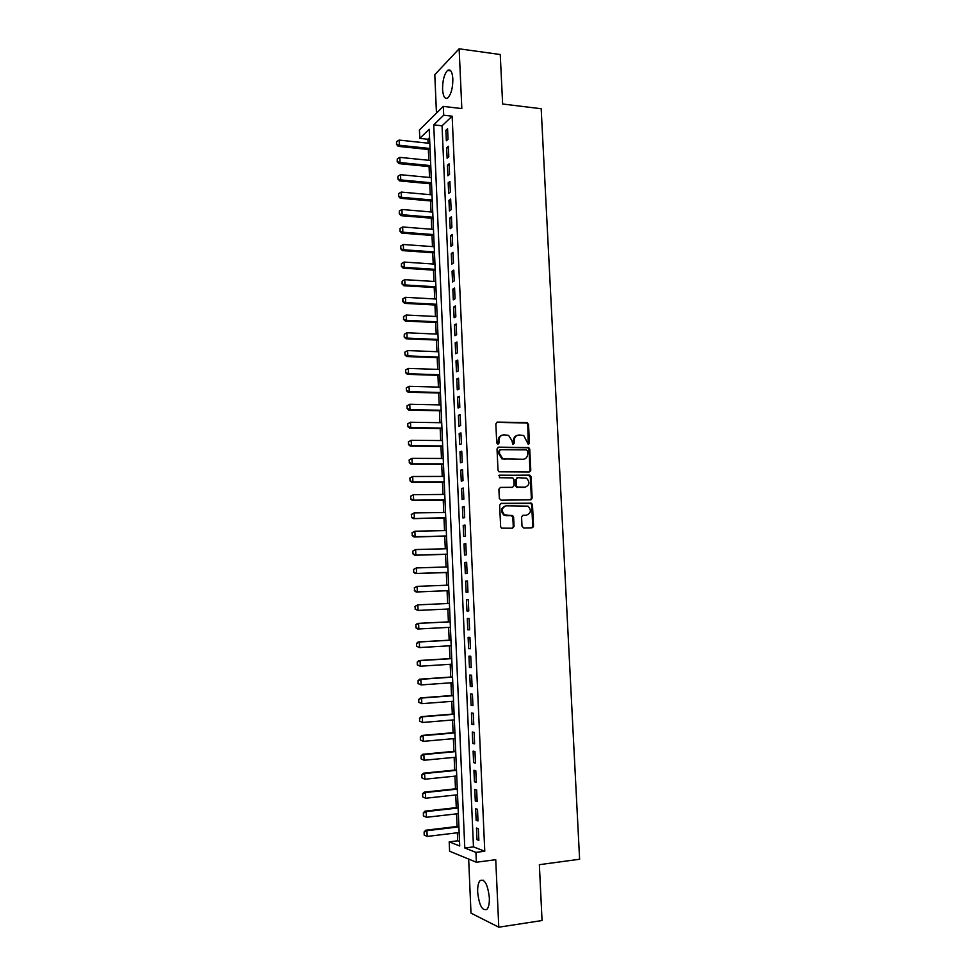 <?xml version="1.0" encoding="UTF-8"?>
<svg xmlns="http://www.w3.org/2000/svg" width="976" height="976" viewBox="0 0 976 976"><rect width="100%" height="100%" fill="white"/><g stroke="black" fill="none" stroke-linecap="round" stroke-linejoin="round"><path stroke-width="1.46" d="M528.382 444.483L529.456 443.238L528.528 424.365L526.833 422.571L497.418 422.108L495.845 423.877L496.735 442.958L497.955 444.226L499.053 442.982L498.931 440.505C499.09 437.028 500.761 435.137 503.945 434.82L508.618 435.394L511.924 440.627L512.754 444.239L514.328 443.116L514.218 440.652C514.364 437.187 516.011 435.308 519.159 434.991L523.734 435.54L528.382 444.483M528.272 444.47L527.748 424.633L526.674 422.986L496.54 422.376M497.882 444.226L498.187 440.749L498.931 440.505M513.156 444.348L513.449 440.896L514.218 440.652M489.342 897.664C487.732 884.317 484.633 878.632 480.021 880.62C478.277 882.755 477.496 886.635 477.667 892.259C479.216 905.533 482.327 911.23 487 909.315C488.732 907.18 489.513 903.3 489.342 897.664M452.852 78.873C452.266 71.577 450.497 68.771 447.569 70.431C444.226 74.115 442.555 80.435 442.567 89.377C443.141 96.673 444.91 99.491 447.874 97.832C451.193 94.184 452.852 87.864 452.852 78.873M522.014 526.21L523.734 527.979L531.981 527.821L533.518 525.979L532.481 504.763L531.566 503.201L501.213 503.335L499.639 505.165L500.639 526.625L501.481 528.15L512.485 528.211L514.047 526.369L513.608 517.219L512.729 515.67L504.555 514.852C501.066 510.655 501.688 507.642 506.422 505.812L528.053 506.154C531.627 510.289 531.054 513.303 526.345 515.206L523.124 515.255L521.574 517.085L522.014 526.21M475.934 852.377L476.361 862.235L449.594 851.231L449.204 841.849L459.72 845.997L429.208 129.247L419.778 138.385L419.424 129.942L443.311 106.384L443.69 115.205L433.734 124.867L464.783 847.985L475.934 852.377L484.767 851.243L452.144 116.193L443.69 115.205M443.311 106.384L461.831 108.592L459.135 48.8L500.249 54.522L502.64 104.005L541.18 108.726L579.61 859.246L539.362 864.675L542.058 920.527L498.785 927.2L495.735 859.697L476.361 862.235M529.248 471.994L530.785 470.2L529.748 449.155L528.724 447.533L498.59 447.154L497.016 448.948L498.004 470.225L498.956 471.811L529.248 471.994M531.103 476.91L532.14 498.041L530.615 499.846L501.066 500.163L499.322 498.37L498.895 489.208L500.468 487.39L512.51 487.317L514.071 485.499L513.779 479.472L512.827 477.886L499.517 477.715L499.395 475.19L530.139 475.312L531.103 476.91L530.322 477.105L531.359 498.199L532.14 498.041M468.663 859.075L470.993 913.133L498.785 927.2M459.135 48.8L434.796 74.688L436.455 113.143M448.033 139.239L447.569 128.747L445.886 130.32L446.349 140.788L448.033 139.239M448.801 156.782L448.338 146.254L446.654 147.779L447.118 158.271L448.801 156.782M449.57 174.362L449.106 163.809L447.423 165.273L447.886 175.802L449.57 174.362M450.351 191.991L449.887 181.414L448.191 182.817L448.655 193.37L450.351 191.991M451.132 209.669L450.656 199.055L448.96 200.422L449.424 210.999L451.132 209.669M451.9 227.396L451.437 216.757L449.729 218.063L450.204 228.665L451.9 227.396M452.693 245.171L452.217 234.496L450.509 235.753L450.973 246.391L452.693 245.171M453.474 262.983L452.998 252.296L451.29 253.492L451.754 264.154L453.474 262.983M454.255 280.856L453.791 270.132L452.071 271.279L452.535 281.966L454.255 280.856M455.048 298.778L454.572 288.018L452.852 289.103L453.315 299.827L455.048 298.778M455.841 316.736L455.365 305.952L453.633 306.989L454.108 317.737L455.841 316.736M456.622 334.756L456.146 323.947L454.426 324.923L454.889 335.695L456.622 334.756M457.427 352.824L456.939 341.978L455.206 342.893L455.682 353.702L457.427 352.824M458.22 370.941L457.744 360.059L455.999 360.925L456.475 371.758L458.22 370.941M459.013 389.095L458.537 378.2L456.792 379.005L457.268 389.875L459.013 389.095M459.818 407.309L459.342 396.378L457.585 397.122L458.061 408.029L459.818 407.309M460.623 425.573L460.135 414.605L458.378 415.3L458.866 426.231L460.623 425.573M461.428 443.885L460.94 432.893L459.184 433.527L459.659 444.483L461.428 443.885M462.234 462.246L461.746 451.217L459.989 451.803L460.465 462.783L462.234 462.246M463.039 480.656L462.563 469.602L460.782 470.127L461.27 481.144L463.039 480.656M463.856 499.126L463.368 488.037L461.587 488.5L462.075 499.541L463.856 499.126M464.674 517.634L464.186 506.52L462.404 506.922L462.88 518L464.674 517.634M465.491 536.202L464.991 525.051L463.21 525.393L463.698 536.507L465.491 536.202M466.308 554.819L465.808 543.644L464.027 543.925L464.515 555.063L466.308 554.819M467.126 573.485L466.638 562.274L464.832 562.505L465.32 573.668L467.126 573.485M467.955 592.2L467.455 580.964L465.65 581.123L466.15 592.334L467.955 592.2M468.773 610.976L468.285 599.703L466.467 599.813L466.967 611.037L468.773 610.976L466.967 611.037M469.602 629.801L469.102 618.503L467.297 618.54L467.785 629.801L469.602 629.801M470.432 648.674L469.932 637.34L468.114 637.328L468.614 648.613L470.432 648.674M471.262 667.608L470.761 656.238L468.944 656.153L469.444 667.486L471.262 667.608M472.103 686.592L471.603 675.197L469.773 675.05L470.273 686.409L472.103 686.592M472.933 705.624L472.433 694.192L470.603 693.985L471.103 705.38L472.933 705.624M473.775 724.704L473.275 713.249L471.432 712.98L471.933 724.399L473.775 724.704M474.617 743.846L474.116 732.354L472.274 732.024L472.774 743.48L474.617 743.846M475.458 763.049L474.958 751.52L473.104 751.117L473.604 762.61L475.458 763.049M476.312 782.288L475.8 770.735L473.946 770.271L474.446 781.788L476.312 782.288M477.154 801.601L476.654 790.011L474.787 789.486L475.3 801.028L477.154 801.601M478.008 820.95L477.496 809.336L475.629 808.738L476.142 820.328L478.008 820.95M452.144 116.193L442.055 125.806L473.47 846.887L484.767 851.243M476.483 828.051L476.983 839.665L478.862 840.36L478.35 828.709L476.483 828.051M429.574 137.689L427.915 139.263L428.086 143.167M428.354 149.499L428.806 160.296M429.074 166.591L429.538 177.473M429.806 183.732L430.27 194.688M430.538 200.922L431.002 211.951M431.27 218.148L431.734 229.262M432.002 235.436L432.478 246.611M432.734 252.76L433.21 264.008M433.466 270.12L433.954 281.454M434.21 287.53L434.698 298.949M434.954 305L435.442 316.48M435.699 322.507L436.187 334.06M436.443 340.051L436.931 351.702M437.187 357.655L437.687 369.367M437.931 375.296L438.431 387.094M438.688 392.986L439.188 404.869M439.444 410.725L439.944 422.693M440.188 428.513L440.701 440.554M440.957 446.349L441.469 458.464M441.713 464.234L442.226 476.434M442.47 482.156L442.994 494.442M443.238 500.139L443.763 512.498M443.995 518.158L444.531 530.602M444.763 536.239L445.3 548.768M445.532 554.356L446.069 566.971M446.3 572.534L446.849 585.222M447.081 590.748L447.618 603.534M447.85 609.024L448.399 621.834M448.631 627.397L449.18 640.195M449.411 645.819L449.96 658.593M450.204 664.278L450.741 677.051M450.985 682.797L451.522 695.546M451.778 701.366L452.315 714.103M452.559 719.995L453.108 732.708M453.352 738.661L453.901 751.361M454.157 757.388L454.694 770.064M454.95 776.152L455.487 788.828M455.743 794.976L456.28 807.64M456.548 813.85L457.085 826.489M457.354 832.784L457.695 840.8L459.537 841.507M529.895 471.115L530.602 471.115M533.518 526.174L532.725 526.308M457.695 840.8L449.204 841.849M427.915 139.263L419.778 138.385M442.055 125.806L433.734 124.867M473.47 846.887L464.783 847.985M445.886 130.32L447.642 130.516M446.654 147.779L448.411 147.962M447.423 165.273L449.18 165.456M448.191 182.817L449.948 182.988M448.96 200.422L450.729 200.58M449.729 218.063L451.498 218.209M450.509 235.753L452.278 235.887M451.29 253.492L453.059 253.614M452.071 271.279L453.84 271.389M452.852 289.103L454.621 289.213M453.633 306.989L455.414 307.086M454.426 324.923L456.195 325.008M455.206 342.893L456.988 342.966M455.999 360.925L457.781 360.986M456.792 379.005L458.574 379.054M457.585 397.122L459.367 397.171M458.378 415.3L460.172 415.337M459.184 433.527L460.977 433.551M459.989 451.803L461.77 451.815M460.782 470.127L462.575 470.127M461.587 488.5L463.393 488.488M512.4 515.511L512.437 516.255M462.404 506.922L464.198 506.898M463.21 525.393L465.015 525.369M464.027 543.925L465.82 543.876M464.832 562.505L466.638 562.444M465.65 581.123L467.455 581.062M466.467 599.813L468.285 599.728M467.785 629.801L469.602 629.703M468.614 648.613L470.42 648.503M469.444 667.486L471.249 667.364M470.273 686.409L472.091 686.274M471.103 705.38L472.921 705.233M471.933 724.399L473.75 724.241M472.774 743.48L474.592 743.309M473.604 762.61L475.434 762.427M474.446 781.788L476.276 781.605M475.3 801.028L477.13 800.832M476.142 820.328L477.972 820.108M476.983 839.665L478.826 839.445M517.292 435.357C514.767 436.138 513.486 437.992 513.449 440.896M502.018 435.211C499.505 436.004 498.224 437.858 498.187 440.749M529.199 471.994L529.992 470.408L528.955 449.387L527.943 447.764L497.772 447.398M527.577 451.107L526.381 449.851L500.517 449.692L499.419 450.936L499.541 453.547L502.689 458.708L522.782 459.379C525.918 459.049 527.565 457.146 527.699 453.694L527.577 451.107M499.919 449.875L499.419 450.936M523.661 459.306L501.932 458.927L498.785 453.779L498.663 451.168M530.48 499.846L531.359 498.199M500.468 487.39L512.388 487.341M498.785 475.385L529.395 475.117M524.905 487.231C529.675 485.316 530.188 482.29 526.467 478.167L517.622 477.667L516.072 479.46L516.365 485.487L517.304 487.073L525.381 487.207M516.938 477.837L516.072 479.46M524.124 487.414L516.524 487.256L515.584 485.682L515.304 479.655M530.322 477.105L528.614 475.324M526.613 515.194L522.502 515.401M505.275 505.995C500.859 508.069 500.371 511.07 503.799 514.999L506.873 515.511M512.278 528.211L513.266 526.503L512.827 517.365L511.095 515.584L506.105 515.657M531.749 527.821L532.725 526.113L531.688 504.921L530.773 503.372L500.554 503.494M429.818 143.362L399.147 140.08L399.355 145.265L430.026 148.486M396.671 144.192L396.561 141.605L396.488 144.375L399.355 145.265L398.269 146.351L430.087 149.682M399.147 140.08L396.561 141.605M396.488 144.375L398.269 146.351M430.538 160.479L399.843 157.368L400.05 162.565L430.758 165.615M397.366 161.479L397.256 158.893L397.183 161.662L400.05 162.565L398.964 163.614L430.806 166.762M399.843 157.368L397.256 158.893M397.183 161.662L398.964 163.614M431.27 177.632L400.538 174.704L400.746 179.913L431.49 182.793M398.062 178.828L397.952 176.217L397.879 178.986L400.746 179.913L399.66 180.914L431.538 183.903M400.538 174.704L397.952 176.217M397.879 178.986L399.66 180.914M432.002 194.846L401.234 192.077L401.453 197.298L432.222 200.019M398.757 196.213L398.647 193.602L398.574 196.371L401.453 197.298L400.355 198.274L432.27 201.08M401.234 192.077L398.647 193.602M398.574 196.371L400.355 198.274M432.734 212.097L401.941 209.498L402.149 214.732L432.966 217.282M399.452 213.634L399.343 211.023L399.269 213.793L402.149 214.732L401.051 215.672L433.002 218.295M401.941 209.498L399.343 211.023M399.269 213.793L401.051 215.672M433.478 229.397L402.649 226.969L402.856 232.227L433.698 234.594M400.148 231.117L400.05 228.494L399.965 231.263L402.856 232.227L401.758 233.118L433.734 235.57M402.649 226.969L400.05 228.494M399.965 231.263L401.758 233.118M434.21 246.733L403.344 244.488L403.564 249.746L434.442 251.954M400.855 248.636L400.746 246.001L400.672 248.782L403.564 249.746L402.454 250.612L434.479 252.882M403.344 244.488L400.746 246.001M400.672 248.782L402.454 250.612M434.954 264.13L404.052 262.056L404.271 267.326L435.174 269.352M401.551 266.204L401.453 263.569L401.368 266.338L404.271 267.326L403.161 268.144L435.211 270.23M404.052 262.056L401.453 263.569M401.368 266.338L403.161 268.144M435.699 281.564L404.759 279.661L404.979 284.955L435.918 286.798M402.258 283.821L402.149 281.173L402.075 283.955L404.979 284.955L403.869 285.736L435.955 287.639M404.759 279.661L402.149 281.173M402.075 283.955L403.869 285.736M436.443 299.046L405.479 297.314L405.687 302.621L436.662 304.292M402.966 301.486L402.856 298.839L402.783 301.608L405.687 302.621L404.576 303.365L436.699 305.085M405.479 297.314L402.856 298.839M402.783 301.608L404.576 303.365M437.187 316.566L406.187 315.016L406.406 320.335L437.407 321.836M403.674 319.201L403.564 316.541L403.491 319.311L406.406 320.335L405.284 321.043L437.443 322.58M406.187 315.016L403.564 316.541M403.491 319.311L405.284 321.043M437.931 334.146L406.907 332.767L407.114 338.111L438.163 339.428M404.381 336.952L404.284 334.292L404.198 337.062L407.114 338.111L405.992 338.77L438.187 340.124M406.907 332.767L404.284 334.292M404.198 337.062L405.992 338.77M404.808 352.19L405.101 354.764L404.808 352.19L407.614 350.567L407.834 355.923L438.907 357.057M405.101 354.764L407.834 355.923L406.711 356.545L438.944 357.716M438.688 351.763L407.614 350.567L404.991 352.092M404.918 354.861L406.711 356.545M405.516 370.026L405.821 372.612L405.516 370.026L408.334 368.416L408.554 373.784L439.664 374.735M405.821 372.612L408.554 373.784L407.419 374.357L439.688 375.357M439.432 369.428L408.334 368.416L405.711 369.928M405.626 372.71L407.419 374.357M406.236 387.923L406.528 390.51L406.236 387.923L409.054 386.313L409.273 391.693L440.42 392.474M406.528 390.51L409.273 391.693L408.139 392.23L440.444 393.035M440.188 387.143L409.054 386.313L406.419 387.826M406.345 390.607L408.139 392.23M406.955 405.857L407.248 408.468L406.955 405.857L409.774 404.247L409.993 409.639L441.176 410.249M407.248 408.468L409.993 409.639L408.859 410.152L441.201 410.762M440.945 404.906L409.774 404.247L407.138 405.772M407.065 408.554L408.859 410.152M407.675 423.84L407.968 426.463L407.675 423.84L410.506 422.242L410.725 427.647L441.933 428.061M407.968 426.463L410.725 427.647L409.578 428.11L441.957 428.537M441.701 422.718L410.506 422.242L407.858 423.755M407.785 426.536L409.578 428.11M408.395 441.872L408.688 444.507L408.395 441.872L411.225 440.286L411.445 445.703L442.689 445.934M408.688 444.507L411.445 445.703L410.31 446.13L442.714 446.361M442.47 440.566L411.225 440.286L408.59 441.799M408.505 444.58L410.31 446.13M409.115 459.952L409.42 462.6L409.115 459.952L411.957 458.366L412.177 463.807L443.458 463.856M409.42 462.6L412.177 463.807L411.03 464.186L443.47 464.234M443.226 458.476L411.957 458.366L409.31 459.891M409.225 462.673L411.03 464.186M409.847 478.081L410.14 480.753L409.847 478.081L412.689 476.508L412.909 481.961L444.226 481.827M410.14 480.753L412.909 481.961L411.762 482.303L444.239 482.156M443.995 476.422L412.689 476.508L410.03 478.02M409.957 480.802L411.762 482.303M410.579 496.259L410.872 498.943L410.579 496.259L413.421 494.698L413.641 500.163L444.995 499.834M410.872 498.943L413.641 500.163L412.482 500.456L445.007 500.115M444.763 494.429L413.421 494.698L410.762 496.211M410.676 498.992L412.482 500.456M411.299 514.486L411.604 517.182L411.299 514.486L414.153 512.925L414.373 518.415L445.764 517.902M411.604 517.182L414.373 518.415L413.214 518.671L445.764 518.134M445.532 512.473L414.153 512.925L411.494 514.45M411.408 517.231L413.214 518.671M532.859 527.504L532.689 526.589M514.047 526.515L513.266 526.552M412.031 532.762L412.336 535.482L412.031 532.762L414.885 531.212L415.105 536.715L446.532 536.007M412.336 535.482L415.105 536.715L413.958 536.922L446.532 536.202M446.3 530.578L414.885 531.212L412.226 532.725M412.14 535.519L413.958 536.922M412.763 551.098L413.068 553.819L412.763 551.098L415.63 549.549L415.849 555.063L447.301 554.173M413.068 553.819L415.849 555.063L414.69 555.234L447.313 554.307M447.069 548.719L415.63 549.549L412.958 551.062M412.872 553.843L414.69 555.234M413.507 569.472L413.812 572.217L413.507 569.472L416.362 567.934L416.581 573.461L448.082 572.375M413.812 572.217L416.581 573.461L415.422 573.595L448.082 572.473M447.85 566.91L416.362 567.934L413.702 569.447M413.617 572.229L415.422 573.595M414.239 587.906L417.106 586.369L417.325 591.907L448.85 590.639L416.166 592.005L417.325 591.907L414.544 590.651L414.434 587.881L414.544 590.651M448.618 585.161L417.106 586.369L414.434 587.881M414.349 590.663L416.166 592.005M414.983 606.377L415.288 609.146L414.983 606.377L417.85 604.852L418.07 610.415L449.631 608.951M415.288 609.146L418.07 610.415L415.093 609.158M449.399 603.449L417.85 604.852L415.178 606.364M415.922 624.908L416.032 627.69L415.922 624.908L418.594 623.396L450.18 621.797L417.423 623.408L418.594 623.396L418.826 628.959L450.412 627.3M416.032 627.69L418.826 628.959L417.643 628.971L415.837 627.69M415.727 624.908L417.423 623.408M450.961 640.085L418.167 641.952L419.338 641.976L419.57 647.564L451.205 645.709M416.776 646.283L419.57 647.564L416.581 646.271L416.667 643.489L416.581 646.271M450.961 640.183L419.338 641.976L416.667 643.489M416.471 643.489L418.167 641.952M451.742 658.483L418.911 660.545L420.095 660.618L420.314 666.218L451.986 664.168M417.521 664.924L420.314 666.218L417.325 664.912L417.216 662.118L417.325 664.912M451.754 658.629L420.095 660.618L417.411 662.131M417.216 662.118L418.911 660.545M452.535 676.929L419.668 679.186L420.851 679.308L421.071 684.92L452.779 682.675M418.265 683.627L421.071 684.92L418.07 683.603L418.155 680.821L418.07 683.603M452.535 677.112L420.851 679.308L418.155 680.821M417.96 680.797L419.668 679.186M453.315 695.412L420.412 697.889L421.595 698.047L421.827 703.672L453.559 701.232M419.021 702.366L421.827 703.672L418.826 702.342L418.704 699.524L418.826 702.342M453.328 695.656L421.595 698.047L418.911 699.56M418.704 699.524L420.412 697.889M454.108 713.956L421.168 716.64L422.352 716.835L422.584 722.484L454.352 719.837M419.765 721.166L422.584 722.484L419.57 721.13L419.656 718.348L419.57 721.13M454.121 714.249L422.352 716.835L419.656 718.348M419.46 718.312L421.168 716.64M454.901 732.549L421.925 735.44L423.12 735.684L423.34 741.345L455.145 738.503M420.522 740.028L423.34 741.345L420.327 739.979L420.412 737.185L420.327 739.979M454.914 732.903L423.12 735.684L420.412 737.185M420.217 737.148L421.925 735.44M455.694 751.191L422.681 754.289L423.877 754.582L424.109 760.255L455.951 757.205M421.278 758.925L424.109 760.255L421.083 758.877L421.168 756.083L421.083 758.877M455.707 751.593L423.877 754.582L421.168 756.083M420.973 756.034L422.681 754.289M456.487 769.893L423.438 773.187L424.633 773.529L424.865 779.214L456.744 775.969M422.047 777.884L424.865 779.214L421.839 777.823L421.925 775.029L421.839 777.823M456.5 770.345L424.633 773.529L421.925 775.029M421.73 774.981L423.438 773.187M457.28 788.632L424.206 792.146L425.402 792.524L425.634 798.234L457.549 794.781M422.803 796.892L425.634 798.234L422.608 796.819L422.693 794.037L422.608 796.819M457.305 789.133L425.402 792.524L422.693 794.037M422.486 793.964L424.206 792.146M458.086 807.433L424.963 811.154L426.17 811.581L426.402 817.302L458.354 813.655M423.56 815.948L426.402 817.302L423.364 815.875L423.45 813.081L423.364 815.875M458.11 807.982L426.17 811.581L423.45 813.081M423.255 813.02L424.963 811.154M458.891 826.282L425.731 830.21L426.939 830.686L427.171 836.432L459.159 832.565M424.328 835.066L427.171 836.432L424.133 834.98L424.218 832.186L424.133 834.98M458.915 826.892L426.939 830.686L424.218 832.186M424.011 832.113L425.731 830.21M528.675 443.482L529.456 443.238M498.297 443.226L499.053 442.982M513.559 443.348L514.328 443.116M496.662 422.376L497.418 422.108M526.04 422.828L526.833 422.571M527.748 424.633L528.528 424.365M497.833 447.398L498.59 447.154M527.26 447.606L528.04 447.374M528.955 449.387L529.748 449.155M529.992 470.408L530.785 470.2M498.785 453.779L499.541 453.547M504.336 459.55L505.092 459.33M522.001 459.598L522.782 459.379M511.741 487.5L512.51 487.317M515.584 485.682L516.365 485.487M517.304 487.463L518.085 487.28M525.564 515.352L526.345 515.206M511.095 515.584L511.875 515.426M512.827 517.365L513.608 517.219M513.266 526.503L514.047 526.369M529.968 503.152L530.761 502.994M531.688 504.921L532.481 504.763M532.725 526.113L533.518 525.979M480.021 880.62L483.23 880.181M447.569 70.431L450.814 70.858M526.674 422.986L527.455 422.718M527.943 447.764L528.724 447.533M501.932 458.927L502.689 458.708M516.524 487.256L517.304 487.073M529.358 475.507L530.139 475.312M503.799 514.999L504.555 514.852M511.949 515.816L512.729 515.67M530.773 503.372L531.566 503.201M531.432 498.187L531.493 499.541"/></g></svg>
